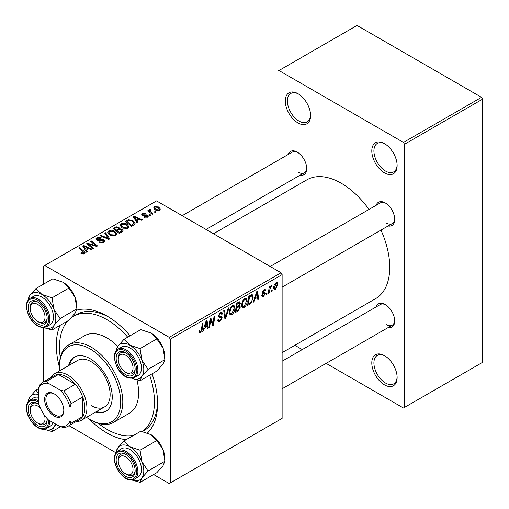 <?xml version="1.0" encoding="UTF-8"?>
<svg xmlns="http://www.w3.org/2000/svg" width="509" height="509" viewBox="0 0 509 509"><rect width="100%" height="100%" fill="white"/><g stroke="black" fill="none" stroke-linecap="round" stroke-linejoin="round"><path stroke-width="0.76" d="M384.467 384.868A17.904 10.339 60 0 1 371.805 362.936A17.904 10.339 60 0 1 384.467 355.626L384.467 355.626A17.904 10.339 60 0 1 397.128 377.557A17.904 10.339 60 0 1 384.467 384.868M385.001 355.95A16.415 9.474 -120 0 0 377.315 355.422A16.415 9.474 -120 0 0 374.796 368.573A16.415 9.474 -120 0 0 385.517 383.035A16.415 9.474 -120 0 0 393.724 383.85A16.415 9.474 -120 0 0 397.115 376.927M297.943 122.917A17.904 10.339 60 0 1 285.282 100.986A17.904 10.339 60 0 1 297.943 93.675L297.943 93.675A17.904 10.339 60 0 1 310.605 115.607A17.904 10.339 60 0 1 297.943 122.917M298.484 94A16.415 9.474 -120 0 0 290.792 93.471A16.415 9.474 -120 0 0 288.279 106.629A16.415 9.474 -120 0 0 298.999 121.091A16.415 9.474 -120 0 0 307.207 121.905A16.415 9.474 -120 0 0 310.592 114.977M384.467 172.869A17.904 10.339 60 0 1 371.805 150.938A17.904 10.339 60 0 1 384.467 143.627L384.467 143.627A17.904 10.339 60 0 1 397.128 165.559A17.904 10.339 60 0 1 384.467 172.869M385.001 143.952A16.415 9.474 -120 0 0 377.315 143.423A16.415 9.474 -120 0 0 374.796 156.581A16.415 9.474 -120 0 0 385.517 171.043A16.415 9.474 -120 0 0 393.724 171.857A16.415 9.474 -120 0 0 397.115 164.929M376.157 205.305A13.431 7.756 60 0 1 385.205 202.9L385.205 202.9A13.431 7.756 60 0 1 394.698 219.354A13.431 7.756 60 0 1 388.093 225.983M385.746 203.237A11.936 6.891 -120 0 0 380.287 202.919L270.177 266.493M288.158 154.501A13.431 7.756 60 0 1 297.205 152.096L297.205 152.096A13.431 7.756 60 0 1 306.704 168.543A13.431 7.756 60 0 1 300.1 175.179M297.746 152.426A11.936 6.891 -120 0 0 292.293 152.115L182.184 215.689M376.157 306.914A13.431 7.756 60 0 1 385.205 304.516L385.205 304.516A13.431 7.756 60 0 1 394.698 320.963A13.431 7.756 60 0 1 388.093 327.592M385.746 304.846A11.936 6.891 -120 0 0 380.287 304.535L282.12 361.212M126.111 439.7A71.623 41.35 60 0 1 106.966 432.987A71.623 41.35 60 0 1 89.317 419.13M59.496 367.479A71.623 41.35 60 0 1 60.075 325.334M76.687 310.146A71.623 41.35 60 0 1 106.966 316.025L106.966 316.025A71.623 41.35 60 0 1 130.069 335.806M108.576 316.986A67.15 38.767 -120 0 0 76.56 314.53L73.391 316.356A67.15 38.767 -120 0 0 71.362 317.68M282.12 352.642L375.521 298.713A68.639 39.632 -120 0 0 380.967 230.093M369.031 209.422A68.639 39.632 -120 0 0 341.202 183.227A68.639 39.632 -120 0 0 306.882 179.83L213.475 233.752M281.063 272.773L282.12 274.599L170.273 339.172L169.217 337.346L281.063 272.773L156.556 200.89L43.659 266.073L43.659 284.086M43.659 327.599L43.659 381.769M170.273 339.172L170.273 482.939L169.217 483.55L153.623 474.547M156.848 440.52L163.026 449.638A19.692 11.37 60 0 1 164.891 458.755L164.891 461.243L148.1 470.94L141.922 461.822L140.058 450.217L156.848 440.52L150.963 434.635L140.77 431.238L123.98 440.934L117.802 447.895L115.937 452.781L69.027 425.702M254.977 298.91L254.074 301.761L253.24 302.238L256.67 291.727L257.611 291.186L258.623 299.133L257.847 299.578L257.605 297.396L254.977 298.91L254.43 298.592M239.472 301.805L240.49 303.148L239.472 305.814L240.394 307.003L238.269 310.884L235.311 312.59L236.558 303.345L240.019 301.882M238.931 305.502L239.962 305.909M200.368 332.873L199.267 333.045L198.924 331.047L199.693 330.494L199.623 331.276L200.419 331.849L201.424 329.66L202.315 323.113L203.091 322.661L202.175 329.444L200.368 332.873L198.86 332.002M198.885 331.353L200.419 331.849M210.402 321.771L209.613 327.427L208.836 327.879L210.096 318.621L210.904 318.15L213.017 324.169L214.047 316.337L214.823 315.892L213.576 325.136L212.768 325.607L210.637 319.607L210.402 321.771L209.721 321.376M217.566 320.104L218.526 320.657L219.901 320.6L221.402 318.31L221.199 317.68L219.201 317.381L218.329 316.019L220.397 312.564L221.924 312.329L222.554 313.786L221.784 314.511L221.415 313.423L220.372 313.576L219.099 315.523L219.385 316.114L221.65 316.401L222.166 317.781L219.85 321.631L218.176 321.93L217.566 320.059L218.329 319.512L218.685 320.81L217.566 320.167M218.437 315.141L219.385 316.114M229.069 307.665L225.843 318.055L224.863 318.621L223.731 310.744L224.507 310.299L225.474 317.05L228.242 308.142L229.069 307.665M234.923 307.97C234.935 310.675 233.866 312.946 231.703 314.785L230.119 314.969L229.171 312.558L230.183 308.2L232.371 305.648L234.025 305.489L234.923 307.97L234.076 307.487M282.12 274.599L282.12 418.366L170.273 482.939M277.895 284.283L275.503 289.494L274.268 289.64L273.677 288.081C273.607 285.956 274.415 284.175 276.107 282.724L277.297 282.597L277.895 284.283L276.972 283.748M204.427 328.095L203.524 330.945L202.69 331.423L206.12 320.912L207.061 320.371L208.073 328.318L207.297 328.763L207.055 326.581L204.427 328.095L203.88 327.777M247.202 300.883C247.215 303.587 246.146 305.852 243.983 307.697L242.399 307.881L241.444 305.47L242.456 301.112L244.651 298.56L246.305 298.395L247.202 300.883L246.356 300.393M250.956 303.351L247.584 305.502L248.837 296.257L251.618 294.756L252.464 294.851L253.247 297.199L250.956 303.351L250.224 302.931M264.406 293.636L262.739 293.337L262.358 292.427L263.967 289.736L265.278 289.519L265.717 290.607L264.947 291.161L264.655 290.423L263.929 290.531L263.128 291.848L263.204 292.306L264.947 292.669L265.329 293.572L263.522 296.416L262.167 296.639L261.683 295.258L262.453 294.705L262.784 295.723L263.554 295.621L264.565 294.087L262.358 292.452L264.286 293.572M262.421 291.854L263.834 292.49M267.047 293.05L266.869 294.374L266.099 294.813L266.258 293.502L267.047 293.05M272.226 290.06L272.048 291.383L271.278 291.822L271.437 290.512L272.226 290.06M269.477 290.385L269.089 293.089L268.307 293.54L269.216 286.815L269.993 286.363L269.802 287.757L271.043 285.644L271.564 285.568L269.477 290.385L268.79 289.99M150.206 210.211L151.262 212.431L153.024 213.901L152.248 214.346L147.782 210.72L148.558 210.274L149.474 211.025L149.188 210.172L150.231 209.422L150.766 210.083L149.932 210.681L149.932 212.469M150.804 215.18L150.034 215.625L149.137 214.919L149.926 214.467L150.804 215.18M133.708 225.048L131.519 226.314L125.386 221.326L128.262 219.773L132.817 220.524L135.076 223.362L133.708 225.048M120.029 225.595L121.104 223.686C123.178 222.859 125.125 222.999 126.945 224.113L129.101 226.842L128.013 228.446L122.287 228.07L119.997 225.271M107.749 232.683L108.831 230.774C110.898 229.947 112.845 230.087 114.665 231.201L116.828 233.93L115.734 235.533L110.008 235.158L107.717 232.358M103.881 242.379L99.096 242.259L99.77 241.762L101.056 242.278L103.072 241.851L103.811 240.942L103.333 240.273L99.23 240.445L96.742 240.013L95.877 238.886L96.85 237.69L101.151 237.678L100.617 238.263L97.69 238.199L97.034 238.976L98.415 239.758L100.502 239.44L104.027 239.79L104.937 241.018L103.881 242.379M83.584 253.953L83.209 251.713L78.863 248.188L79.639 247.737L84.138 251.389L85.086 252.718L84.399 253.628L81.262 253.558L80.657 253.132L81.332 252.629L83.584 253.1L83.947 252.61L83.947 253.845M169.217 337.346L44.716 265.463M87.459 251.751L86.625 252.229L82.674 245.987L83.61 245.446L92.008 249.124L91.238 249.569L88.973 248.551L86.352 250.065L87.459 251.751M93.548 248.239L92.772 248.685L86.645 243.69L87.453 243.226L95.838 245.624L90.596 241.412L91.378 240.961L97.512 245.949L96.704 246.413L88.318 244.027L93.548 248.239M109.779 238.867L108.799 239.427L100.286 235.82L101.056 235.368L108.36 238.466L104.79 233.217L105.617 232.734L109.779 238.867M122.205 231.69L119.246 233.402L113.106 228.414L116.141 226.804L118.832 227.179L119.615 228.808L122.033 229.139L123.038 230.545L122.205 231.69M119.761 228.331L119.615 229.394M138.009 222.567L137.175 223.044L133.224 216.802L134.16 216.261L142.558 219.939L141.788 220.384L139.523 219.366L136.902 220.881L138.009 222.567M143.901 217.178L144.473 216.618L146.916 216.758L147.101 215.701L142.355 215.511L141.699 214.639L142.437 213.697L145.816 213.627L145.141 214.13L143.074 214.104L143.004 214.995L146.446 214.881L147.807 215.224L148.424 216.096L147.553 217.165L143.901 217.178M147.425 217.235L147.101 215.701M143.074 214.104L143.004 215.765M155.983 212.189L155.213 212.635L154.322 211.929L155.105 211.477L155.983 212.189M159.533 210.249L155.569 210.071L153.718 207.857L154.577 206.686L158.611 206.953L160.341 209.059L159.533 210.249M481.533 97.334L482.589 99.16L404.509 144.238L403.459 142.412L481.533 97.334L357.032 25.45L277.895 71.139L277.895 160.424M277.895 187.993L277.895 196.563M404.509 144.238L404.509 407.404L403.459 408.014L326.129 363.369M302.257 349.588L294.832 345.299M404.509 407.404L482.589 362.325L482.589 99.16M403.459 142.412L278.951 70.528M386.261 223.006A11.936 6.891 -120 0 0 392.229 223.597A11.936 6.891 -120 0 0 394.685 218.717M298.261 172.201A11.936 6.891 -120 0 0 304.229 172.793A11.936 6.891 -120 0 0 306.685 167.906M386.261 324.615A11.936 6.891 -120 0 0 392.229 325.206A11.936 6.891 -120 0 0 394.685 320.326M152.038 373.848A71.623 41.35 60 0 1 157.612 403.745A71.623 41.35 60 0 1 147.451 433.019M142.412 431.575L143.703 430.83A67.15 38.767 -120 0 0 157.586 401.875M83.61 247.469L83.61 245.446M86.352 251.796L86.352 250.065M84.736 247.469L85.906 249.321L88 248.112L83.839 246.241L84.736 247.469L84.736 249.251M85.906 251.096L85.906 249.321M83.839 247.832L83.839 246.241M88 249.111L88 248.112M81.332 253.597L81.332 252.629M81.904 253.857L81.904 253.043M79.639 248.818L79.639 247.737M84.138 253.762L84.138 251.389M87.453 244.352L87.453 243.226M95.838 246.178L95.838 245.624M91.378 242.049L91.378 240.961M88.318 245.052L88.318 244.027M99.77 242.596L99.77 241.762M100.006 242.698L100.006 241.902M101.056 242.971L101.056 242.278M103.072 242.761L103.072 241.851M96.85 240.07L96.85 237.69M97.467 240.318L97.467 239.542M98.415 240.464L98.415 239.758M104.027 242.29L104.027 239.79M101.056 236.144L101.056 235.368M108.36 239.243L108.36 238.466M105.617 234.452L105.617 232.734M108.831 234.337L108.831 230.774M114.665 232.187L114.665 231.201M108.907 234.401L108.907 232.441L110.809 234.732L114.932 235.005L115.67 233.873L113.819 231.595L109.664 231.29L108.92 232.664L108.92 234.414M110.809 235.552L110.809 234.732M114.932 235.883L114.932 235.005M116.141 227.663L116.141 226.804M118.832 229.763L118.832 227.179M122.033 231.792L122.033 229.139M114.601 228.547L116.516 230.1L118.705 228.484L118.705 229.833L118.705 228.484L118.094 227.644L115.918 227.79L114.601 228.547L114.601 229.629M116.516 231.181L116.516 230.1M117.229 230.685L119.303 232.371L121.867 230.405L121.244 229.572L118.858 229.744L117.229 230.685L117.229 231.767M119.303 233.364L119.303 232.371M121.46 232.123L121.46 231.08M121.104 227.249L121.104 223.686M126.945 225.099L126.945 224.113M121.187 227.313L121.187 225.353L123.089 227.644L127.205 227.917L127.95 226.785L126.098 224.507L121.944 224.202L121.199 225.576L121.199 227.326M123.089 228.458L123.089 227.644M127.205 228.796L127.205 227.917M134.16 218.285L134.16 216.261M136.902 222.611L136.902 220.881M135.286 218.285L136.457 220.136L138.55 218.927L134.395 217.057L135.286 218.285L135.286 220.066M136.457 221.911L136.457 220.136M134.395 218.647L134.395 217.057M138.55 219.926L138.55 218.927M128.262 220.664L128.262 219.773M132.817 221.491L132.817 220.524M126.881 221.46L131.583 225.277L133.912 223.203L132.003 220.944L129.089 220.327L126.881 221.46L126.881 222.541M131.583 226.276L131.583 225.277M132.569 225.71L132.569 224.711M144.473 217.445L144.473 216.618M146.916 217.464L146.916 216.758M142.437 215.555L142.437 213.697M143.513 215.848L143.513 215.205M146.446 215.523L146.446 214.881M147.807 217.006L147.807 215.224M149.926 215.536L149.926 214.467M155.105 212.546L155.105 211.477M148.558 211.356L148.558 210.274M149.474 212.094L149.474 211.025M149.512 212.126L149.512 209.613M150.231 210.198L150.231 209.422M154.577 209.364L154.577 206.686M158.611 207.958L158.611 206.953M155.213 207.093L154.73 207.818L156.25 209.574L158.872 209.861L159.311 209.167L157.841 207.392L155.213 207.093M156.25 210.395L156.25 209.574M158.872 210.529L158.872 209.861M273.689 288.45L275.503 289.494M276.075 283.519L274.446 287.54L274.847 288.775L275.509 288.718L277.131 284.722L276.724 283.468L275.49 283.182M273.734 287.133L274.446 287.54M229.222 313.353L231.703 314.785M230.787 308.505L229.934 312.157L230.59 313.849L231.76 313.754L234.159 308.32L233.504 306.558L232.346 306.66L230.787 308.505L230.195 308.168M229.203 311.731L229.934 312.157M231.595 306.227L232.346 306.66M224.685 317.387L225.843 318.055M224.564 316.522L225.474 317.05M217.566 320.314L219.85 321.631M220.416 312.551L222.554 313.786M220.251 312.647L222.548 313.977M219.614 313.137L220.372 313.576M218.361 315.529L219.264 316.051M218.355 315.586L222.166 317.781M208.944 327.045L209.613 327.427M211.992 323.578L213.017 324.169M212.31 324.405L213.576 325.136M210.013 319.245L210.637 319.607M199.064 330.952L199.623 331.276M201.507 329.056L202.175 329.444M202.957 330.615L203.524 330.945M207.188 327.809L208.073 328.318M206.19 326.084L207.055 326.581M205.871 323.737L204.847 326.854L206.947 325.645L206.482 321.637L205.871 323.737L205.305 323.412M204.287 326.53L204.847 326.854M205.98 321.344L206.482 321.637M237.404 310.388L238.269 310.884M238.696 302.111L240.49 303.148M238.447 305.884L240.394 307.003M237.188 303.975L236.8 306.857L239.294 305.063L239.72 303.625L239.446 302.931L237.188 303.975L236.526 303.593M236.131 306.475L236.8 306.857M237.639 302.715L238.505 303.218M236.653 307.939L236.233 311.063L238.428 309.752L239.624 307.423L239.37 306.698L236.653 307.939L235.985 307.557M235.565 310.681L236.233 311.063M237.417 306.501L238.282 306.997M241.501 306.265L243.983 307.697M243.06 301.417L242.214 305.069L242.869 306.762L244.04 306.666L246.432 301.233L245.783 299.47L244.625 299.572L243.06 301.417L242.475 301.08M241.482 304.643L242.214 305.069M243.875 299.139L244.625 299.572M253.507 301.43L254.074 301.761M257.739 298.624L258.623 299.133M256.74 296.9L257.605 297.396M256.421 294.552L255.397 297.67L257.497 296.461L257.032 292.452L256.421 294.552L255.855 294.227M254.837 297.345L255.397 297.67M256.53 292.16L257.032 292.452M248.907 303.746L249.773 304.242M252.407 296.715L253.247 297.199M249.467 296.887L248.507 303.975L249.493 303.402C251.529 302.009 252.521 300.075 252.477 297.587L251.548 295.824L249.467 296.887L248.799 296.505M247.845 303.593L248.507 303.975M250.562 295.258L251.949 295.901L250.695 295.182M264.088 289.666L265.717 290.607M263.357 290.194L263.929 290.531M262.523 291.498L263.128 291.848M263.299 292.401L265.329 293.572M261.683 295.36L263.522 296.416M266.201 293.986L266.869 294.374M271.38 290.995L272.048 291.383M268.421 292.707L269.089 293.089M269.14 287.381L269.802 287.757M270.476 286.262L271.259 286.713M270.368 286.452L270.871 286.745M95.444 412.175A31.335 18.089 -120 0 0 105.751 411.393A31.335 18.089 -120 0 0 110.555 386.28A31.335 18.089 -120 0 0 90.087 358.667A31.335 18.089 -120 0 0 74.416 357.114A31.335 18.089 -120 0 0 68.581 365.653M74.95 356.828A31.335 18.089 -120 0 0 69.638 365.042M86.549 417.31A43.271 24.986 -120 0 0 90.087 419.588A43.271 24.986 -120 0 0 120.684 401.919A43.271 24.986 -120 0 0 90.087 348.919A43.271 24.986 -120 0 0 59.483 366.588A43.271 24.986 -120 0 0 59.693 370.787M90.087 419.588L91.136 420.199A44.767 25.844 60 0 1 91.136 420.192L90.087 419.588M59.483 366.588L59.483 365.367A44.767 25.844 60 0 1 68.76 344.879A44.767 25.844 60 0 1 91.136 347.093A44.767 25.844 60 0 1 120.385 386.541A44.767 25.844 60 0 1 113.52 422.413A44.767 25.844 60 0 1 91.136 420.199M113.52 422.413L129.35 413.276A44.767 25.844 -120 0 0 136.946 380.077M117.744 346.368A44.767 25.844 -120 0 0 106.966 337.957A44.767 25.844 -120 0 0 84.583 335.736L68.76 344.879M98.243 423.367A67.15 38.767 -120 0 0 106.966 429.335A67.15 38.767 -120 0 0 133.886 435.214M142.278 431.549A67.15 38.767 -120 0 0 149.678 375.209M127.708 337.168A67.15 38.767 -120 0 0 106.966 319.684A67.15 38.767 -120 0 0 73.391 316.356M50.83 377.627A26.856 15.505 60 0 1 54.495 373.784L77.712 360.385A26.856 15.505 60 0 1 91.136 361.714A26.856 15.505 60 0 1 108.684 385.383A26.856 15.505 60 0 1 104.568 406.907A26.856 15.505 60 0 1 91.136 405.578M67.856 320.842A67.15 38.767 -120 0 0 60.291 357.63M96.5 411.565A31.335 18.089 -120 0 0 106.273 411.068M126.696 474.471L125.64 473.866A10.447 6.032 -120 0 0 133.027 469.597A10.447 6.032 -120 0 0 125.64 456.808A10.447 6.032 -120 0 0 118.253 461.071A10.447 6.032 -120 0 0 125.64 473.866L126.696 474.471A11.936 6.891 60 0 0 132.664 475.062A11.936 6.891 -120 0 0 135.12 470.182A11.936 6.891 60 0 1 132.664 475.062A11.936 6.891 -120 0 1 126.149 474.14M118.253 459.856A11.936 6.891 60 0 1 120.728 454.391A11.936 6.891 60 0 1 126.187 454.702A11.936 6.891 -120 0 0 120.728 454.391A11.936 6.891 -120 0 0 118.253 459.856L118.253 461.071M116.09 350.949A19.692 11.37 60 0 1 117.802 346.285A19.692 11.37 60 0 1 129.865 345.21A19.692 11.37 -120 0 1 141.922 360.213A19.692 11.37 60 0 1 143.786 369.33A19.692 11.37 60 0 1 141.922 376.291L148.1 369.33L141.922 360.213L140.058 348.608L129.865 345.21L123.98 339.318L117.802 346.285L115.937 351.172M135.139 369.21A13.431 7.756 60 0 1 125.64 374.688A13.431 7.756 60 0 1 116.147 358.241A13.431 7.756 60 0 1 125.64 352.756A13.431 7.756 60 0 1 135.139 369.21M126.149 372.524A11.936 6.891 -120 0 0 132.664 373.453A11.936 6.891 -120 0 0 135.12 368.573A11.936 6.891 60 0 1 132.664 373.453A11.936 6.891 60 0 1 126.696 372.862L125.64 372.251A10.447 6.032 -120 0 0 133.027 367.988A10.447 6.032 -120 0 0 125.64 355.193A10.447 6.032 -120 0 0 118.253 359.462A10.447 6.032 -120 0 0 125.64 372.251L126.696 372.862M141.47 367.988A16.415 9.474 -120 0 0 134.306 351.471A16.415 9.474 -120 0 0 121.657 347.074L118.069 349.142A16.415 9.474 60 0 1 130.718 353.539A16.415 9.474 60 0 1 137.882 370.062A16.415 9.474 60 0 1 134.484 377.576L138.066 375.502A16.415 9.474 -120 0 0 141.47 367.988M123.98 339.318L140.77 329.628L150.963 333.026L156.848 338.911L163.026 348.029L164.891 359.634L148.1 369.33M156.848 338.911L140.058 348.608M150.963 333.026A19.692 11.37 60 0 1 163.026 348.029A19.692 11.37 60 0 1 164.891 357.146L164.891 359.634L163.026 364.107L156.848 371.067L140.058 380.764L141.922 376.291A19.692 11.37 60 0 1 131.933 378.384M131.888 378.384L140.058 380.764M126.187 353.093A11.936 6.891 -120 0 0 120.728 352.775A11.936 6.891 -120 0 0 118.253 358.241A11.936 6.891 60 0 1 120.728 352.775A11.936 6.891 60 0 1 126.187 353.093M150.963 434.635A19.692 11.37 60 0 1 163.026 449.638L164.891 461.243L163.026 465.716L156.848 472.683L140.058 482.379L141.922 477.9L148.1 470.94M116.147 459.856A13.431 7.756 60 0 1 125.64 454.372A13.431 7.756 60 0 1 135.139 470.819A13.431 7.756 60 0 1 125.64 476.303A13.431 7.756 60 0 1 116.147 459.856M134.484 479.185L138.066 477.111A16.415 9.474 -120 0 0 141.47 469.597A16.415 9.474 -120 0 0 134.306 453.08A16.415 9.474 -120 0 0 121.657 448.684L118.069 450.758A16.415 9.474 60 0 1 130.718 455.154A16.415 9.474 60 0 1 137.882 471.671A16.415 9.474 60 0 1 134.484 479.185C126.442 483.836 114.137 469.413 114.404 458.634C114.239 455.345 115.46 452.717 118.069 450.758M140.058 450.217L129.865 446.819L123.98 440.934M131.888 480L140.058 482.379M116.09 452.558A19.692 11.37 60 0 1 117.802 447.895A19.692 11.37 60 0 1 129.865 446.819A19.692 11.37 60 0 1 141.922 461.822A19.692 11.37 60 0 1 141.922 477.9A19.692 11.37 60 0 1 131.933 479.993M40.402 408.212A10.447 6.032 -120 0 0 37.647 406.004A10.447 6.032 -120 0 0 30.26 410.267A10.447 6.032 -120 0 0 37.647 423.062A10.447 6.032 -120 0 0 44.493 415.299M38.697 423.666L37.647 423.062L38.697 423.666A11.936 6.891 60 0 0 44.671 424.258A11.936 6.891 -120 0 0 47.127 419.378A11.936 6.891 60 0 1 44.671 424.258A11.936 6.891 -120 0 1 38.156 423.335M30.26 409.045A11.936 6.891 60 0 1 32.729 403.586A11.936 6.891 60 0 1 38.188 403.898A11.936 6.891 -120 0 0 32.729 403.586A11.936 6.891 -120 0 0 30.26 409.045L30.26 410.267M38.697 322.057L37.647 321.446A10.447 6.032 -120 0 0 45.027 317.183A10.447 6.032 -120 0 0 37.647 304.388A10.447 6.032 -120 0 0 30.26 308.658A10.447 6.032 -120 0 0 37.647 321.446L38.697 322.057A11.936 6.891 60 0 0 44.671 322.649A11.936 6.891 -120 0 0 47.127 317.769A11.936 6.891 60 0 1 44.671 322.649A11.936 6.891 -120 0 1 38.156 321.72M30.26 307.436A11.936 6.891 60 0 1 32.729 301.971A11.936 6.891 60 0 1 38.188 302.289A11.936 6.891 -120 0 0 32.729 301.971A11.936 6.891 -120 0 0 30.26 307.436L30.26 308.658M28.09 300.145A19.692 11.37 60 0 1 29.802 295.481A19.692 11.37 60 0 1 41.865 294.399A19.692 11.37 -120 0 1 53.922 309.408A19.692 11.37 60 0 1 55.793 318.519A19.692 11.37 60 0 1 53.922 325.486L60.1 318.519L53.922 309.408L52.058 297.803L41.865 294.399L35.98 288.514L29.802 295.481L27.938 300.367M47.14 318.405A13.431 7.756 60 0 1 37.647 323.883A13.431 7.756 60 0 1 28.148 307.436A13.431 7.756 60 0 1 37.647 301.952A13.431 7.756 60 0 1 47.14 318.405M53.47 317.183A16.415 9.474 -120 0 0 46.306 300.666A16.415 9.474 -120 0 0 33.658 296.27L30.069 298.338A16.415 9.474 60 0 1 42.718 302.734A16.415 9.474 60 0 1 49.882 319.258A16.415 9.474 60 0 1 46.484 326.772L50.073 324.697A16.415 9.474 -120 0 0 53.47 317.183M35.98 288.514L52.771 278.824L62.97 282.221L68.855 288.107L75.027 297.224L76.891 308.829L60.1 318.519M68.855 288.107L52.058 297.803M62.97 282.221A19.692 11.37 60 0 1 75.027 297.224A19.692 11.37 60 0 1 76.891 306.342L76.891 308.829L75.027 313.302L68.855 320.263L52.058 329.959L53.922 325.486A19.692 11.37 60 0 1 43.933 327.58M43.889 327.58L52.058 329.959M27.938 401.976L29.802 397.09A19.692 11.37 60 0 1 38.385 394.513M47.057 418.493A13.431 7.756 60 0 1 47.14 420.014A13.431 7.756 60 0 1 37.647 425.499A13.431 7.756 60 0 1 28.148 409.045A13.431 7.756 60 0 1 37.647 403.567A13.431 7.756 60 0 1 38.919 404.401M49.882 420.746A16.415 9.474 60 0 1 49.882 420.867A16.415 9.474 60 0 1 46.484 428.381L50.073 426.307A16.415 9.474 -120 0 0 52.936 422.508M38.474 388.685L35.98 390.129L29.802 397.09A19.692 11.37 60 0 0 28.09 401.754M38.385 393.336L35.98 390.129M60.444 426.733L52.058 431.575L53.922 427.096L56.117 424.347M43.889 429.195L52.058 431.575M38.385 397.3A16.415 9.474 -120 0 0 33.658 397.879L30.069 399.953A16.415 9.474 60 0 1 38.385 400.825M55.347 423.902A19.692 11.37 60 0 1 53.922 427.096A19.692 11.37 60 0 1 43.933 429.189M44.607 399.425A13.578 7.839 60 0 1 54.209 393.877A13.578 7.839 60 0 1 63.81 410.509A13.578 7.839 60 0 1 54.209 416.05A13.578 7.839 60 0 1 44.607 399.425M54.533 394.068A12.68 7.323 -120 0 0 48.501 393.616A12.68 7.323 -120 0 0 45.874 399.425A12.68 7.323 -120 0 0 51.409 412.188A12.68 7.323 -120 0 0 61.182 415.586A12.68 7.323 -120 0 0 63.803 410.133M54.495 373.784A26.856 15.505 60 0 1 75.192 380.98A26.856 15.505 60 0 1 86.918 408.014A26.856 15.505 60 0 1 81.357 420.307A26.856 15.505 60 0 1 76.197 421.567M70.038 420.886L71.095 423.24A25.367 14.646 60 0 1 67.951 426.326L79.557 419.626A25.367 14.646 -120 0 0 82.7 416.54A25.367 14.646 -120 0 0 84.806 408.014A25.367 14.646 -120 0 0 82.7 397.045A25.367 14.646 -120 0 0 75.313 384.257L58.433 374.509A25.367 14.646 -120 0 0 54.189 375.687L42.584 382.386A25.367 14.646 60 0 1 46.822 381.209L48.336 383.296A23.872 13.781 -120 0 0 38.385 389.048L38.385 402.613A23.872 13.781 -120 0 0 48.336 419.849L60.087 426.631A23.872 13.781 -120 0 0 70.038 420.886L70.038 407.321A23.872 13.781 -120 0 0 60.087 390.085L48.336 383.296M60.087 390.085L63.708 390.957L75.313 384.257A25.367 14.646 -120 0 0 58.433 374.509L46.822 381.209M71.095 423.24L82.7 416.54L82.7 397.045L71.095 403.745L70.038 407.321M38.385 389.048L39.441 385.472A25.367 14.646 60 0 1 42.584 382.386M67.951 426.326A25.367 14.646 60 0 1 63.708 427.503L60.087 426.631M63.708 390.957A25.367 14.646 60 0 1 71.095 403.745M91.245 244.937L91.245 244.25M93.993 245.682L93.993 245.014M89.832 246.286L89.832 245.179M100.502 240.254L100.502 239.44M106.171 238.314L106.171 237.499M114.996 228.318L114.996 227.326M117.764 230.38L117.764 229.381M120.741 232.537L120.741 231.538M127.225 221.262L127.225 220.263M144.626 215.759L144.626 215.116M151.262 213.551L151.262 212.431M224.259 314.416L225.22 314.969M218.367 316.452L220.123 317.463M210.777 320.129L211.909 320.785M211.394 322.019L212.622 322.725M249.715 295.742L250.581 296.244M262.377 292.732L263.668 293.477M136.616 370.062A15.518 8.958 -120 0 0 125.64 351.051A15.518 8.958 -120 0 0 114.671 357.388A15.518 8.958 -120 0 0 125.64 376.393A15.518 8.958 -120 0 0 136.616 370.062M114.671 458.997A15.518 8.958 -120 0 0 125.64 478.008A15.518 8.958 -120 0 0 136.616 471.671A15.518 8.958 -120 0 0 125.64 452.666A15.518 8.958 -120 0 0 114.671 458.997M48.616 319.258A15.518 8.958 -120 0 0 37.647 300.246A15.518 8.958 -120 0 0 26.672 306.583A15.518 8.958 -120 0 0 37.647 325.588A15.518 8.958 -120 0 0 48.616 319.258M38.385 402.314A15.518 8.958 -120 0 0 26.672 408.193A15.518 8.958 -120 0 0 37.647 427.204A15.518 8.958 -120 0 0 48.616 420.867A15.518 8.958 -120 0 0 48.59 420.001M103.811 240.942L103.811 242.418M97.034 238.976L97.034 240.165M115.67 233.873L115.67 235.572M121.867 230.405L121.867 231.888M127.95 226.785L127.95 228.484M133.912 223.203L133.912 224.927M142.711 214.582L142.711 215.676M154.73 207.818L154.73 209.498M159.311 209.167L159.311 210.37M276.724 283.468L275.789 282.928M274.847 288.775L273.677 288.1M233.504 306.558L232.161 305.782M230.59 313.849L229.19 313.035M221.415 313.423L220.168 312.704M219.315 316.083L218.361 315.535M239.446 302.931L238.358 302.301M239.37 306.698L238.218 306.036M245.783 299.47L244.435 298.694M242.869 306.762L241.463 305.947M262.784 295.723L261.817 295.163M264.655 290.423L263.726 289.888M263.28 292.389L262.415 291.886M282.12 388.781L392.229 325.206M118.069 349.142C115.46 351.102 114.239 353.73 114.404 357.025C114.843 366.626 123.267 381.279 134.484 377.576M118.253 359.462L118.253 358.241M392.229 223.597L282.12 287.165M206.056 229.47L304.229 172.793M30.069 298.338C27.461 300.297 26.239 302.925 26.411 306.221C26.85 315.822 35.267 330.475 46.484 326.772M46.484 428.381C38.442 433.032 26.137 418.608 26.411 407.83C26.239 404.534 27.461 401.913 30.069 399.953M81.357 420.307L104.568 406.907"/></g></svg>
